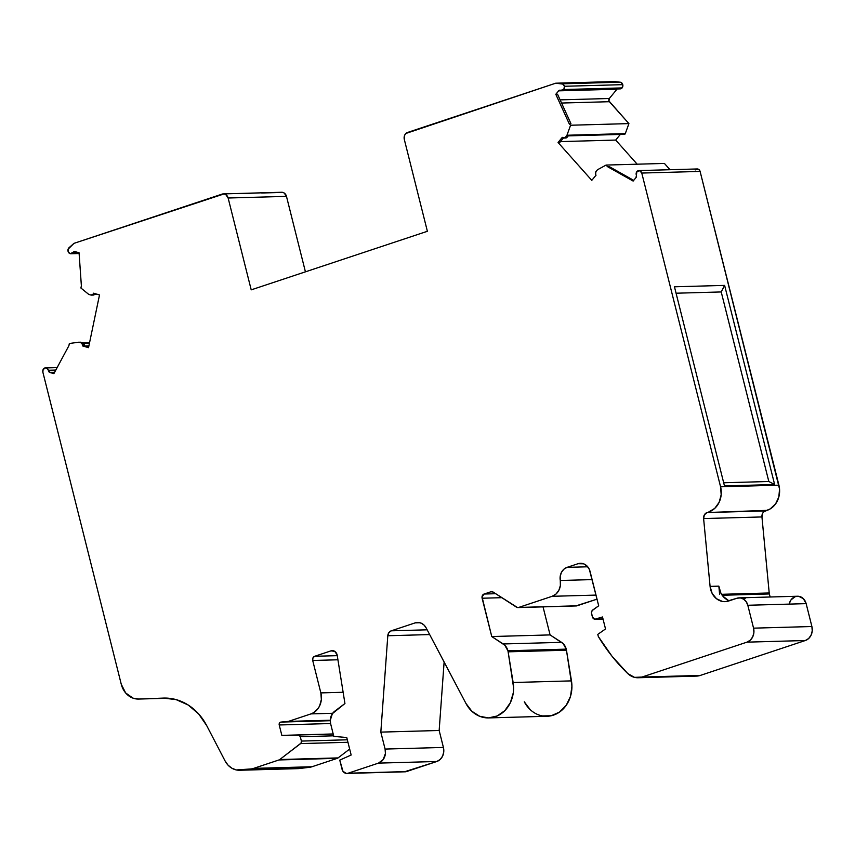 <?xml version="1.0" encoding="UTF-8"?>
<svg xmlns="http://www.w3.org/2000/svg" width="855" height="855" viewBox="0 0 855 855"><rect width="100%" height="100%" fill="white"/><g stroke="black" fill="none" stroke-linecap="round" stroke-linejoin="round"><path stroke-width="1.28" d="M88.631 347.13L82.54 345.912L82.497 344.95L84.25 344.896A2.266 1.945 -91.6 0 0 84.175 344.373L82.422 344.426A2.266 1.945 88.4 0 1 82.497 344.95L84.25 344.896A2.266 1.945 -91.6 0 0 84.175 344.373L82.764 342.802L80.723 342.203L78.981 342.246L81.022 342.844A2.266 1.945 88.4 0 1 82.497 344.95L84.25 344.896A2.266 1.945 -91.6 0 0 82.764 342.802L78.981 342.246A1.133 0.973 88.4 0 0 78.713 342.214L78.81 342.214M343.133 692.272L320.849 692.903L343.133 692.272L320.849 692.903L312.706 660.477L337.928 659.782L312.706 660.477A3.399 2.918 88.4 0 1 314.683 656.287L331.003 650.858L333.461 650.783L331.003 650.858A5.729 4.906 88.4 0 1 332.232 650.644A5.729 4.906 88.4 0 1 337.105 654.802A5.729 4.906 88.4 0 1 337.212 655.358L344.939 703.526L334.69 711.242A11.382 9.758 88.4 0 0 330.671 723.918L333.803 736.412L346.756 737.502L351.159 755.018L339.756 760.106L342.064 769.297A5.686 4.873 88.4 0 0 346.906 773.433A5.686 4.873 88.4 0 0 348.124 773.219L378.476 763.12L436.809 761.495A11.382 9.758 -91.6 0 0 443.414 747.441L385.081 749.066L380.828 732.115L439.16 730.491L443.414 747.441L385.081 749.066A11.382 9.758 88.4 0 1 378.476 763.12L436.809 761.495L406.456 771.584L348.124 773.219L378.476 763.12L436.809 761.495L404.565 771.766M503.232 643.965A11.329 9.715 88.4 0 1 507.902 650.773L566.234 649.137L507.902 650.773L504.813 645.236L491.753 636.537L550.086 634.912L561.575 642.34L503.232 643.965L491.753 636.537L550.086 634.912L543.043 606.868L550.086 634.912L563.146 643.601L566.234 649.137A11.329 9.715 -91.6 0 1 566.459 650.206L571.471 680.879L513.139 682.514L508.127 651.831L566.459 650.206A11.329 9.715 -91.6 0 0 566.234 649.137L507.902 650.773A11.329 9.715 88.4 0 1 508.127 651.831L566.459 650.206A11.329 9.715 -91.6 0 0 566.234 649.137A11.329 9.715 -91.6 0 0 561.575 642.34L503.232 643.965L491.753 636.537L550.086 634.912L561.575 642.34L503.232 643.965A11.329 9.715 88.4 0 1 507.902 650.773A11.329 9.715 88.4 0 1 508.127 651.831L566.459 650.206L571.931 686.063L570.531 696.291L566.224 705.322L559.523 712.076L551.24 715.753L542.359 715.913M789.411 603.299L791.046 599.825L795.3 596.619L798.688 596.298L803.369 598.66L806.147 603.641L811.897 626.523L753.554 628.158L747.815 605.265L806.147 603.641A10.196 8.742 -91.6 0 0 797.469 596.234L739.137 597.859A10.196 8.742 88.4 0 1 747.815 605.265L806.147 603.641L811.897 626.523L753.554 628.158A11.329 9.715 88.4 0 1 746.981 642.148L805.314 640.523A11.329 9.715 -91.6 0 0 811.897 626.523L812.229 630.926L811.096 635.137L808.67 638.503L805.314 640.523L700.309 675.429L641.966 677.064A18.126 15.54 88.4 0 1 638.097 677.748A18.126 15.54 88.4 0 1 627.762 673.558A187.64 160.836 88.4 0 1 598.34 636.558L597.795 634.378L598.34 636.558L611.988 656.202L627.762 673.558A187.64 160.836 88.4 0 1 598.34 636.558L597.795 634.378L605.522 628.959L597.795 634.378L605.522 628.959L602.508 616.968L605.522 628.959L602.508 616.968L595.988 619.138A3.399 2.918 88.4 0 1 592.365 616.797L591.596 613.73A3.399 2.918 88.4 0 1 592.878 609.882L598.692 605.8L592.152 610.598L591.478 612.629L592.365 616.797L594.856 619.244L602.508 616.968L595.988 619.138A3.399 2.918 88.4 0 1 592.365 616.797L591.596 613.73A3.399 2.918 88.4 0 1 592.878 609.882L598.692 605.8L590.078 571.514L598.692 605.8L589.373 569.451L586.99 565.978L583.666 563.83L578.023 563.712A11.329 9.715 88.4 0 1 580.449 563.285A11.329 9.715 88.4 0 1 590.078 571.514A11.329 9.715 88.4 0 0 578.023 563.712L582.886 563.573M719.621 594.364L718.841 586.145L719.621 594.364L718.841 586.145L710.088 586.391L712.13 593.381L716.501 598.724L722.379 601.439L725.553 601.621L736.957 598.244A10.196 8.742 88.4 0 1 739.137 597.859M138.617 699.059L168.488 698.225L138.767 699.048A20.392 17.485 88.4 0 1 138.606 699.059A20.392 17.485 88.4 0 1 121.26 684.246L42.868 372.171A3.399 2.918 88.4 0 1 46.298 367.928L57.114 367.629L46.298 367.928A3.399 2.918 88.4 0 1 48.35 370.279L55.81 370.065L48.35 370.279A3.399 2.918 88.4 0 1 48.425 370.653L55.607 370.45L48.425 370.653L49.879 372.47A2.266 1.945 88.4 0 1 48.425 370.653L55.607 370.45M617.428 88.813L616.979 89.209A2.266 1.945 -91.6 0 1 617.225 88.963A2.266 1.945 -91.6 0 0 616.979 89.209L558.646 90.844A2.266 1.945 88.4 0 1 560.72 90.299L563.787 89.529L622.119 87.905L622.771 84.656L564.439 86.28A3.399 2.918 88.4 0 1 561.81 90.512L620.153 88.888A3.399 2.918 -91.6 0 0 620.206 82.198L561.863 83.822L555.707 83.202L614.04 81.567L620.206 82.198L561.863 83.822L555.707 83.202L614.04 81.567L621.051 82.433L622.771 84.656A3.399 2.918 -91.6 0 0 620.206 82.198L561.863 83.822A3.399 2.918 88.4 0 1 564.439 86.28L563.787 89.529L622.119 87.905A3.399 2.918 -91.6 0 0 622.771 84.656L564.439 86.28A3.399 2.918 88.4 0 1 563.787 89.529L622.119 87.905L619.864 88.877M83.715 343.443L89.433 343.283M89.54 342.759L83.117 342.941M638.877 170.583A3.399 2.918 88.4 0 1 641.774 173.052L700.106 171.428A3.399 2.918 -91.6 0 0 697.22 168.959L638.877 170.583A3.399 2.918 88.4 0 0 636.366 175.179A2.266 1.945 88.4 0 1 635.981 177.616L636.441 175.414A2.266 1.945 88.4 0 0 636.366 175.179L636.911 171.566A3.399 2.918 88.4 0 0 636.366 175.179A2.266 1.945 88.4 0 1 635.981 177.616L633.138 181.068L607.488 166.65L606.077 165.068L597.645 169.664A1.133 0.973 88.4 0 0 597.356 169.91A1.133 0.973 88.4 0 1 597.645 169.664L606.077 165.068L597.645 169.664A1.133 0.973 88.4 0 0 597.356 169.91L595.903 171.663A2.266 1.945 88.4 0 0 595.625 174.356L595.903 171.663A2.266 1.945 88.4 0 0 595.625 174.356L596.042 175.19L595.625 174.356L596.042 175.19L591.788 180.341L558.058 142.486L559.801 142.443L563.477 137.976M77.42 252.311L73.06 252.428A2.266 1.945 88.4 0 1 75.058 251.616L73.06 252.428L77.42 252.311L73.06 252.428A2.266 1.945 88.4 0 1 75.058 251.616L79.066 252.791L81.375 285.827L80.915 288.028L88.61 294.28A1.133 0.973 88.4 0 0 88.931 294.451A1.133 0.973 88.4 0 1 88.61 294.28L80.915 288.028L88.61 294.28A1.133 0.973 88.4 0 0 88.931 294.451L90.972 295.05A2.266 1.945 88.4 0 0 93.11 294.013L93.526 293.19L99.511 294.932L88.525 347.664L82.54 345.912L82.497 344.95A2.266 1.945 88.4 0 0 82.422 344.426L84.175 344.373L82.422 344.426L81.022 342.844L78.981 342.246A1.133 0.973 88.4 0 0 78.628 342.224A1.133 0.973 88.4 0 1 78.713 342.214M561.81 90.512A3.399 2.918 88.4 0 1 560.72 90.299L558.646 90.844A2.266 1.945 88.4 0 1 560.72 90.299A3.399 2.918 88.4 0 0 563.787 89.529M603.01 618.945L595.988 619.138M333.236 734.124L281.84 735.386L333.194 733.953L281.84 735.386L279.222 724.976L330.575 723.533L279.222 724.976A2.266 1.945 88.4 0 1 280.91 722.09L330.276 720.712L280.91 722.09L330.287 720.22L288.424 721.396L310.974 713.893L332.659 713.284M78.981 342.246A1.133 0.973 88.4 0 0 78.628 342.224L69.351 343.507L78.628 342.224L69.351 343.507L68.892 345.709L53.886 373.646L49.879 372.47L54.581 372.342L49.879 372.47A2.266 1.945 88.4 0 1 48.425 370.653A3.399 2.918 88.4 0 0 48.35 370.279A3.399 2.918 88.4 0 1 48.425 370.653M623.776 134.032A1.133 0.973 -91.6 0 0 625.304 133.615L566.961 135.25L570.574 125.236L569.173 123.654L570.916 123.601L557.556 94.242L555.803 94.296L558.646 90.844L616.979 89.209L609.326 98.496L560.111 99.875L609.326 98.496A2.266 1.945 -91.6 0 0 609.391 101.702L561.553 103.038L609.391 101.702L628.917 123.601L625.304 133.615L566.961 135.25A1.133 0.973 88.4 0 1 566.769 135.592L568.522 135.539A1.133 0.973 88.4 0 1 567.848 135.892L624.439 134.31A1.133 0.973 -91.6 0 0 625.304 133.615L566.961 135.25L570.574 125.236L628.917 123.601L625.304 133.615L624.182 134.278M347.333 739.799L301.388 741.082L347.333 739.799L301.388 741.082L300.297 736.743L299.015 735.204L281.84 735.386L298.384 735.097A2.266 1.945 88.4 0 1 300.297 736.743L333.653 735.813M73.06 252.428A3.399 2.918 88.4 0 1 70.11 253.657L73.06 252.428A3.399 2.918 88.4 0 1 67.994 251.017A3.399 2.918 88.4 0 1 69.084 247.661L74 243.344L68.122 249.147L68.261 251.915L70.11 253.657A3.399 2.918 88.4 0 1 69.084 247.661L74 243.344L222.108 194.106A5.664 4.852 88.4 0 1 223.326 193.893A5.664 4.852 88.4 0 1 228.135 198.007L286.478 196.372A5.664 4.852 -91.6 0 0 281.658 192.268L260.348 192.856M670.01 169.718L664.42 163.433L606.077 165.068L664.42 163.433L670.01 169.718L664.42 163.433L606.077 165.068L607.488 166.65L633.138 181.068L635.981 177.616L633.138 181.068L607.488 166.65L606.077 165.068M723.672 482.765L768.827 481.504L723.672 482.765L768.827 481.504L721.225 291.95L676.07 293.212M587.727 566.79L567.047 567.367L587.727 566.79L567.047 567.367L578.023 563.712L567.047 567.367L563.84 569.238L561.446 572.358L560.207 576.291L560.282 580.492A11.329 9.715 88.4 0 1 567.047 567.367L578.023 563.712M495.665 593.701L484.101 594.033L482.028 596.908L491.753 636.537L482.124 598.233L501.8 597.677L482.124 598.233A3.399 2.918 88.4 0 1 484.101 594.033L495.665 593.701L484.101 594.033L490.909 591.767A3.399 2.918 88.4 0 1 493.132 592.066L516.431 607.136A3.399 2.918 88.4 0 0 518.654 607.445L552.127 596.309L595.999 595.091M88.899 345.858L84.688 345.976M565.369 137.965L567.079 137.302L565.326 137.356L566.769 135.592A1.133 0.973 88.4 0 0 566.961 135.25L570.574 125.236L628.917 123.601L625.304 133.615M633.726 180.362L609.241 166.597L633.726 180.362L609.241 166.597L607.488 166.65M695.842 169.408L698.727 169.397L700.106 171.428L779.557 489.103L778.82 497.001L775.549 503.958L770.237 508.896L765.396 510.916L707.064 512.54L765.396 510.916A5.664 4.852 -91.6 0 0 761.944 516.944L769.211 592.975L721.545 594.311L769.211 592.975A5.664 4.852 -91.6 0 0 769.372 593.947L722.186 595.262L769.372 593.947L770.141 596.993M622.771 84.656L564.439 86.28L562.718 84.068L555.707 83.202L407.6 132.44A5.664 4.852 88.4 0 0 404.308 139.44L427.382 231.288L251.21 289.856L228.135 198.007A5.664 4.852 88.4 0 0 222.108 194.106L74 243.344L223.999 193.935L225.806 194.609L228.135 198.007L251.21 289.856L427.382 231.288L404.308 139.44A5.664 4.852 88.4 0 1 407.6 132.44L555.707 83.202L405.922 133.444L404.704 135.133L404.308 139.44L427.382 231.288L251.21 289.856L228.135 198.007L286.478 196.372L305.427 271.837L286.478 196.372A5.664 4.852 -91.6 0 0 280.451 192.482L261.683 193.006L280.451 192.482M566.961 135.25A1.133 0.973 88.4 0 1 566.769 135.592L565.326 137.356L566.769 135.592L568.522 135.539L567.079 137.302L564.834 137.783A2.266 1.945 -91.6 0 0 567.079 137.302L565.326 137.356A2.266 1.945 88.4 0 1 563.979 138.04L565.732 137.986A2.266 1.945 -91.6 0 0 567.079 137.302L568.222 135.785M620.345 134.417L615.686 140.07L620.345 134.417L615.686 140.07L560.485 141.609L615.686 140.07L637.189 164.203L615.686 140.07L560.485 141.609M768.827 481.504L774.641 484.529L724.474 485.929L674.456 286.799L724.623 285.399L721.225 291.95L768.827 481.504L774.641 484.529L724.623 285.399L721.225 291.95L768.827 481.504L774.641 484.529L724.474 485.929L674.456 286.799L724.623 285.399L721.225 291.95M707.064 512.54L767.063 510.36L763.889 511.771L762.724 513.182L761.944 516.944L703.612 518.568A5.664 4.852 88.4 0 1 707.064 512.54L704.392 514.817L703.612 518.568A5.664 4.852 88.4 0 1 707.064 512.54L767.063 510.36A20.392 17.485 88.4 0 0 778.916 485.17L720.573 486.794L641.774 173.052L700.106 171.428L778.916 485.17L720.573 486.794A20.392 17.485 88.4 0 1 708.731 511.985L714.769 508.362L719.151 502.302L721.182 494.724L720.573 486.794L641.774 173.052L700.106 171.428A3.399 2.918 -91.6 0 0 695.243 169.942M718.841 586.145A16.993 14.567 -91.6 0 0 729.433 600.755A16.993 14.567 -91.6 0 1 718.841 586.145L710.088 586.391A16.993 14.567 88.4 0 0 728.674 601.001L736.957 598.244L728.674 601.001A16.993 14.567 88.4 0 1 725.04 601.642A16.993 14.567 88.4 0 1 710.088 586.391L718.841 586.145L720.883 593.135L722.817 596.085L728.065 600.21M745.71 598.008L744.117 598.735M638.097 677.748L696.43 676.113A18.126 15.54 -91.6 0 0 700.309 675.429L696.59 676.113M592.109 579.605L560.282 580.492A13.648 11.703 88.4 0 1 552.127 596.309L555.985 594.054L558.871 590.292L560.367 585.557L560.282 580.492A11.329 9.715 88.4 0 1 567.047 567.367M517.927 607.574L576.259 605.939A3.399 2.918 -91.6 0 0 576.986 605.81L518.654 607.445L552.127 596.309A13.648 11.703 88.4 0 0 560.282 580.492M385.081 749.066A11.382 9.758 88.4 0 1 378.476 763.12L383.211 759.55L385.423 753.49L385.081 749.066L380.828 732.115L439.16 730.491L444.119 661.994L439.16 730.491L443.414 747.441L385.081 749.066L380.828 732.115L387.796 635.746L429.67 634.57L387.796 635.746A5.664 4.852 88.4 0 1 391.269 630.819L415.156 622.878L420.019 622.739L415.156 622.878A11.329 9.715 88.4 0 1 417.571 622.451A11.329 9.715 88.4 0 1 426.153 627.912L465.954 703.451A30.032 25.736 88.4 0 0 488.697 717.911A30.032 25.736 88.4 0 0 513.139 682.514L508.127 651.831A11.329 9.715 88.4 0 0 507.902 650.773M427.158 629.814L391.269 630.819L388.875 632.647L387.796 635.746A5.664 4.852 88.4 0 1 391.269 630.819L427.158 629.814L391.269 630.819L415.156 622.878A11.329 9.715 88.4 0 1 426.153 627.912L465.954 703.451L471.864 711.253L479.676 716.276L488.472 717.911L497.193 715.966L504.792 710.665L510.382 702.66L513.278 692.881L513.599 687.698L508.127 651.831M346.906 773.433L405.238 771.798A5.686 4.873 -91.6 0 0 406.456 771.584L346.222 773.39L342.951 771.274L339.756 760.106L342.064 769.297A5.686 4.873 88.4 0 0 348.124 773.219L378.476 763.12M337.265 655.657L314.683 656.287L312.941 657.901L312.706 660.477A3.399 2.918 88.4 0 1 314.683 656.287L337.265 655.657L314.683 656.287L331.003 650.858A5.729 4.906 88.4 0 1 337.105 654.802A5.729 4.906 88.4 0 1 337.212 655.358L344.939 703.526L332.392 713.647L330.276 720.327L330.671 723.918L333.803 736.412L346.756 737.502L351.159 755.018L339.756 760.106L351.159 755.018L346.756 737.502L333.803 736.412L330.671 723.918A11.382 9.758 88.4 0 1 334.69 711.242L344.939 703.526L337.212 655.358A5.729 4.906 88.4 0 0 337.105 654.802L334.743 651.36L331.003 650.858L333.461 650.783M298.384 735.097A2.266 1.945 88.4 0 1 300.297 736.743L301.388 741.082A2.266 1.945 88.4 0 1 300.597 743.594L347.953 742.279M309.489 767.309L299.314 768.527L309.489 767.309A16.993 14.567 -91.6 0 0 311.979 766.753L253.646 768.378A16.993 14.567 88.4 0 1 251.156 768.934L309.489 767.309L299.314 768.527L240.982 770.163L251.156 768.934L309.489 767.309A16.993 14.567 -91.6 0 0 311.979 766.753L337.298 758.332A3.399 2.918 -91.6 0 0 338.088 757.904L279.756 759.539A3.399 2.918 88.4 0 1 278.965 759.956L337.298 758.332L311.979 766.753L253.646 768.378A16.993 14.567 88.4 0 1 251.156 768.934L309.489 767.309A16.993 14.567 -91.6 0 0 311.979 766.753L253.646 768.378L278.965 759.956L337.298 758.332A3.399 2.918 -91.6 0 0 338.088 757.904L349.663 749.066L338.088 757.904L279.756 759.539A3.399 2.918 88.4 0 1 278.965 759.956L337.298 758.332A3.399 2.918 -91.6 0 0 338.088 757.904L279.756 759.539L301.046 743.113L301.388 741.082L300.297 736.743M84.25 344.896L84.292 345.858L84.25 344.896L84.292 345.858L82.54 345.912L82.497 344.95M91.496 295.125L93.248 295.071A2.266 1.945 -91.6 0 0 94.862 293.96A2.266 1.945 -91.6 0 1 92.725 295.007L95.033 293.628L90.972 295.05A2.266 1.945 88.4 0 0 93.11 294.013L93.526 293.19L99.511 294.932L88.525 347.664L82.54 345.912L84.292 345.858M260.7 192.856L245.545 193.454M259.364 192.909L223.326 193.893M282.332 192.3L284.149 192.974L286.478 196.372L305.427 271.837M616.979 89.209L609.326 98.496L608.963 100.976L628.917 123.601L570.574 125.236L569.173 123.654L570.916 123.601L557.556 94.242L555.803 94.296L569.173 123.654L570.916 123.601L557.556 94.242L555.803 94.296L558.646 90.844L616.979 89.209L609.326 98.496L560.111 99.875M765.396 510.916A5.664 4.852 -91.6 0 0 761.944 516.944L769.211 592.975A5.664 4.852 -91.6 0 0 769.372 593.947L722.186 595.262M575.533 605.853A3.399 2.918 -91.6 0 0 576.986 605.81L597.025 599.152L575.853 605.917M530.196 709.629L524.286 701.816A30.032 25.736 88.4 0 0 555.526 714.331A30.032 25.736 88.4 0 0 571.471 680.879L513.139 682.514A30.032 25.736 88.4 0 1 497.193 715.966A30.032 25.736 88.4 0 1 465.954 703.451L426.153 627.912L424.091 625.112L421.365 623.231L418.277 622.461L415.156 622.878L420.019 622.739M443.414 747.441L443.756 751.866L442.623 756.087L440.175 759.475L436.809 761.495A11.382 9.758 -91.6 0 0 443.414 747.441L439.16 730.491L380.828 732.115L387.796 635.746L429.67 634.57M301.388 741.082A2.266 1.945 88.4 0 1 300.597 743.594L279.756 759.539A3.399 2.918 88.4 0 1 278.965 759.956L253.646 768.378A16.993 14.567 88.4 0 1 251.156 768.934L240.982 770.163A19.259 16.512 88.4 0 1 239.689 770.259L298.021 768.624A19.259 16.512 88.4 0 0 299.314 768.527L240.982 770.163L297.882 768.624M563.979 138.04A2.266 1.945 88.4 0 1 563.028 137.783L562.301 137.334L558.058 142.486L559.801 142.443L558.058 142.486L562.301 137.334L558.058 142.486L591.788 180.341L596.042 175.19L591.788 180.341L558.058 142.486M774.641 484.529L724.623 285.399L774.641 484.529L724.474 485.929L674.456 286.799L724.623 285.399M710.088 586.391L703.612 518.568L761.944 516.944L703.612 518.568L710.088 586.391L703.612 518.568M692.529 675.642A18.126 15.54 -91.6 0 0 700.309 675.429L641.966 677.064L746.981 642.148L805.314 640.523L700.309 675.429L641.966 677.064L746.981 642.148L805.314 640.523A11.329 9.715 -91.6 0 0 811.897 626.523L753.554 628.158L747.815 605.265L806.147 603.641A10.196 8.742 -91.6 0 0 797.469 596.234A10.196 8.742 -91.6 0 0 789.229 604.111M597.025 599.152L576.986 605.81L517.521 607.552L493.132 592.066L490.909 591.767L492.373 591.724M566.459 650.206L571.471 680.879A30.032 25.736 88.4 0 1 547.029 716.276L488.697 717.911M312.706 660.477L320.849 692.903A16.993 14.567 88.4 0 1 310.974 713.893L313.625 712.675L318.049 708.56L319.663 705.824L321.352 699.508L320.849 692.903L312.706 660.477L337.928 659.782M239.689 770.259A19.259 16.512 88.4 0 1 225.047 760.886L206.718 725.639L225.047 760.886L228.018 765.118L231.876 768.217L236.311 769.949L251.156 768.934M164.139 698.065L163.198 698.097A56.654 48.564 88.4 0 1 163.668 698.075A56.654 48.564 88.4 0 1 206.718 725.639L198.606 713.872L188.132 704.98L176.044 699.593L163.198 698.097A56.654 48.564 88.4 0 1 206.718 725.639L225.047 760.886A19.259 16.512 88.4 0 0 240.982 770.163M95.033 293.628L93.11 294.013L93.526 293.19L99.511 294.932L88.525 347.664L82.54 345.912M81.375 285.827L80.915 288.028L81.375 285.827L79.066 252.791L81.375 285.827M75.058 251.616L79.066 252.791L75.058 251.616M558.646 90.844L555.803 94.296L569.173 123.654L570.574 125.236M564.834 137.783L563.028 137.783A2.266 1.945 88.4 0 0 565.326 137.356M636.911 171.566L639.69 170.701L641.774 173.052A3.399 2.918 88.4 0 0 636.911 171.566M736.957 598.244L740.355 597.923L743.615 599.152L746.233 601.728L747.815 605.265A10.196 8.742 88.4 0 0 736.957 598.244M753.554 628.158L753.896 632.561L752.763 636.761L750.337 640.139L746.981 642.148A11.329 9.715 88.4 0 0 753.554 628.158L747.815 605.265M641.966 677.064L634.506 677.363L627.762 673.558A18.126 15.54 88.4 0 0 641.966 677.064L746.981 642.148M501.8 597.677L482.124 598.233A3.399 2.918 88.4 0 1 484.101 594.033L490.909 591.767A3.399 2.918 88.4 0 1 493.132 592.066L516.431 607.136A3.399 2.918 88.4 0 0 518.654 607.445L552.127 596.309M330.276 720.712L280.91 722.09L279.478 723.063L279.222 724.976A2.266 1.945 88.4 0 1 280.91 722.09L288.424 721.396L310.974 713.893A16.993 14.567 88.4 0 0 320.849 692.903M333.194 733.953L281.84 735.386L279.222 724.976L330.575 723.533M163.198 698.097L138.767 699.048L133.038 698.161L125.642 692.935L121.26 684.246L42.868 372.171L43.092 369.606L45.539 367.842L46.982 368.259L48.35 370.279L55.81 370.065M49.879 372.47L53.886 373.646L68.892 345.709L69.351 343.507L68.892 345.709L53.886 373.646L49.879 372.47L54.581 372.342M619.052 88.663A3.399 2.918 -91.6 0 0 622.119 87.905M566.769 135.592L568.522 135.539A1.133 0.973 88.4 0 1 567.196 135.614M281.84 735.386L279.222 724.976M609.326 98.496A2.266 1.945 -91.6 0 0 609.391 101.702L561.553 103.038M561.863 83.822A3.399 2.918 88.4 0 1 564.439 86.28M484.101 594.033L490.909 591.767M57.114 367.629L46.298 367.928A3.399 2.918 88.4 0 1 48.35 370.279M609.391 101.702L628.917 123.601M555.707 83.202L614.04 81.567L620.206 82.198M567.079 137.302L568.522 135.539M721.545 594.311L769.211 592.975A5.664 4.852 -91.6 0 0 769.372 593.947M576.986 605.81L518.654 607.445M566.234 649.137A11.329 9.715 -91.6 0 0 561.575 642.34M404.02 771.648A5.686 4.873 -91.6 0 0 406.456 771.584L348.124 773.219M280.91 722.09L330.287 720.22M138.767 699.048A20.392 17.485 88.4 0 1 121.26 684.246L42.868 372.171A3.399 2.918 88.4 0 1 46.298 367.928M84.175 344.373A2.266 1.945 -91.6 0 0 82.764 342.802M260.989 192.845L247.79 193.209M228.135 198.007L286.478 196.372M615.686 140.07L637.189 164.203M700.106 171.428L778.916 485.17A20.392 17.485 88.4 0 1 767.063 510.36M761.944 516.944L769.211 592.975M806.147 603.641L811.897 626.523M805.314 640.523L700.309 675.429M543.043 606.868L550.086 634.912M444.119 661.994L439.16 730.491M436.809 761.495L406.456 771.584M349.663 749.066L338.088 757.904M337.298 758.332L311.979 766.753M299.314 768.527A19.259 16.512 88.4 0 1 296.728 768.602M555.803 94.296L569.173 123.654M778.916 485.17L720.573 486.794L641.774 173.052M720.573 486.794A20.392 17.485 88.4 0 1 708.731 511.985M491.753 636.537L482.124 598.233M571.471 680.879L513.139 682.514M391.269 630.819L415.156 622.878M380.828 732.115L387.796 635.746M314.683 656.287L331.003 650.858M288.424 721.396L310.974 713.893M279.756 759.539L300.597 743.594M253.646 768.378L278.965 759.956M81.022 342.844A2.266 1.945 88.4 0 1 82.422 344.426M94.862 293.96L93.11 294.013M595.262 619.266L603.032 619.052M94.627 294.334L97.213 294.27M79.12 253.518L70.837 253.743M57.178 367.522L45.572 367.842"/></g></svg>
